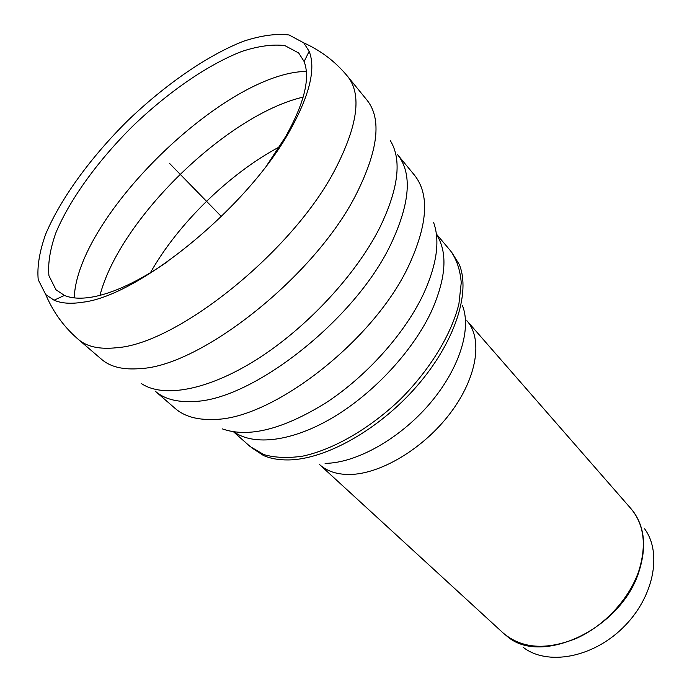 <?xml version="1.0" encoding="UTF-8"?>
<svg xmlns="http://www.w3.org/2000/svg" width="692" height="692" viewBox="0 0 692 692"><rect width="100%" height="100%" fill="white"/><g stroke="black" fill="none" stroke-linecap="round" stroke-linejoin="round"><path stroke-width="1.04" d="M644.598 528.809C662.555 553.038 653.767 597.853 622.765 627.904C591.963 658.161 546.939 665.842 523.161 647.297M251.274 447.508L263.47 455.509C270.494 458.554 278.712 460.033 288.114 459.938C325.309 459.713 379.233 429.637 417.034 385.972C454.921 342.324 470.906 292.361 459.263 264.474L451.573 252.087M436.367 234.017L450.665 250.98C456.703 259.509 460.223 270.079 461.244 282.699L458.926 303.779C451.599 334.158 430.069 369.675 400.054 399.639C369.355 428.91 333.319 449.558 302.776 456.132C288.045 458.294 275.087 457.784 263.894 454.618L250.193 446.582L233.585 431.869M82.452 302.257C70.818 304.073 61.363 303.39 54.08 300.207L45.741 294.584L38.224 279.732C36.987 266.809 39.444 251.68 45.603 234.346C60.662 198.474 90.903 157.153 127.786 120.59C165.25 84.614 207.297 55.403 243.532 41.226C261.014 35.5 276.195 33.415 289.083 34.972L303.753 42.852L309.16 51.32C316.071 68.759 309.592 95.288 289.74 130.9C247.563 207.479 138.339 296.262 82.452 302.257M167.905 261.455C138.288 281.653 112.779 293.564 91.37 297.188C80.367 298.944 71.38 298.356 64.417 295.423L55.974 289.758L48.942 275.727C47.774 263.557 50.058 249.319 55.792 233.005C69.866 199.253 98.255 160.336 132.976 125.909C168.251 92.045 207.859 64.624 241.94 51.39C258.393 46.053 272.683 44.115 284.81 45.586L298.676 52.964L304.125 61.545C310.457 78.213 304.29 103.255 285.623 136.687L267.622 164.16M221.397 216.535L169.367 163.208M505.964 635.386L507.046 636.233C541.248 666.474 621.831 628.751 639.123 571.073C646.475 547.597 644.745 528.048 633.941 512.426L633.119 511.319M503.309 633.137L319.496 464.505C326.693 471.07 336.459 474.401 348.803 474.487C379.761 474.669 423.392 448.857 450.25 413.21C477.246 377.59 483.077 338.795 466.875 320.707L630.931 508.611C644.122 524.415 646.769 545.14 638.872 570.779C629.4 598.814 604.514 625.802 576.427 638.361C546.187 650.437 521.811 648.689 503.309 633.137L507.046 636.233M325.084 463.355C355.844 463.199 398.964 439.351 428.997 404.552C459.073 369.77 471.892 329.236 462.455 305.622M436.427 234.458C447.914 252.312 446.245 277.968 431.419 311.409C413.029 350.775 373.896 393.117 333.137 417.388C292.318 441.652 254.025 446.106 234.017 431.938M74.243 297.88C76.985 216.734 225.151 72.167 306.34 71.432M99.994 295.346C119.612 219.407 226.777 114.846 303.174 97.114M150.363 272.821C177.93 223.75 229.675 173.26 279.412 146.912M433.607 222.513C440.268 240.911 436.799 264.924 423.219 294.55C404.638 333.648 366.751 376.059 326.166 402.683C282.985 429.429 248.316 438.14 222.149 428.824M408.955 265.244C374.32 340.525 271.991 419.715 213.629 419.43C197.125 420.053 184.332 416.411 175.249 408.514L155.276 391.196C164.168 398.929 176.832 402.363 193.276 401.481C251.386 400.867 354.935 320.137 390.72 244.51C410.174 203.266 412.475 173.346 397.632 154.731L414.447 175.128C429.62 194.132 427.786 224.173 408.955 265.244M390.219 140.467C402.138 159.653 398.575 188.864 379.545 228.118C355.662 275.113 306.677 327.818 257.19 359.209C207.643 390.617 163.001 398.298 141.203 383.429M140.182 368.594C123.263 370.03 110.4 366.95 101.603 359.356L78.3 339.365C86.829 346.735 99.501 349.529 116.317 347.756C176.754 344.201 292.604 251.654 335.023 169.67C357.781 125.589 362.011 94.536 347.721 76.509L367.123 100.288C381.863 118.886 378.264 150.138 356.311 194.054C315.414 275.701 201.069 366.241 140.182 368.594M630.931 508.611L633.941 512.426M304.125 61.545L309.16 51.32M64.417 295.423L54.08 300.207M45.741 294.584C53.18 312.153 64.027 327.082 78.3 339.365M303.753 42.852C321.131 50.715 335.784 61.934 347.721 76.509"/></g></svg>
